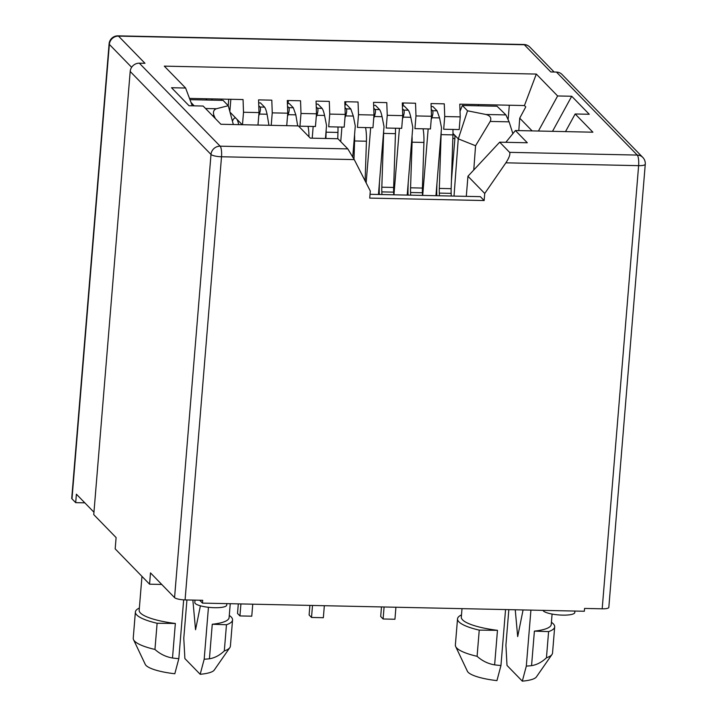 <?xml version="1.0" encoding="UTF-8"?>
<svg xmlns="http://www.w3.org/2000/svg" width="717" height="717" viewBox="0 0 717 717"><rect width="100%" height="100%" fill="white"/><g stroke="black" fill="none" stroke-linecap="round" stroke-linejoin="round"><path stroke-width="1.08" d="M542.948 610.373A16.007 3.684 4.7 0 0 562.612 615.123A16.007 3.684 4.7 0 0 574.783 612.551L574.9 611.045M195.006 600.129L194.818 602.504A16.007 3.684 4.7 0 0 214.553 607.702A16.007 3.684 4.7 0 0 226.715 605.13L226.841 603.633M602.19 608.805L638.623 165.654A8.729 2.008 -175.3 0 0 645.264 164.247L608.823 607.398A8.729 2.008 -175.3 0 1 602.19 608.805L584.57 608.428L584.346 611.251L202.463 603.114L202.696 600.29L185.076 599.914A8.729 2.008 -175.3 0 1 174.563 597.619L150.489 572.892L149.566 584.185L115.177 548.872L116.109 537.58L93.757 514.627L130.189 71.476A8.729 8.219 -44.2 0 1 139.34 63.186L144.977 63.302L118.502 36.11L524.333 44.759L550.808 71.951L556.446 72.076L637.252 155.069L509.59 152.345L499.686 142.172L527.3 142.764L515.406 130.539L592.905 132.197L575.168 113.976L565.507 131.614M370.035 194.298L480.363 196.646L484.145 200.536L484.728 193.473L505.879 162.822C509.231 157.65 510.459 154.155 509.59 152.345M484.145 200.536L369.721 198.098L370.304 191.036L354.252 159.595L221.517 156.763L185.076 599.914M538.422 131.032L557.629 95.961L536.307 74.066L164.292 66.134L185.613 88.03L171.524 87.734L189.055 105.74L203.153 106.044L220.89 124.265L298.397 125.914L310.291 138.139L337.913 138.731L347.817 148.894L354.252 159.595M202.463 603.114L199.649 600.228M93.954 512.216L76.396 494.183L75.697 502.653L71.987 498.844A8.729 2.008 -175.3 0 1 71.736 498.306L109.101 43.862A8.729 2.008 -175.3 0 0 109.351 44.4L71.987 498.844M557.629 95.961L571.718 96.257L552.511 131.336M575.168 113.976L589.257 114.272L571.718 96.257M461.497 614.908A48.747 11.221 4.7 0 0 457.527 618.843L455.367 645.04A48.747 11.221 4.7 0 0 455.671 646.546L467.394 671.246A34.927 8.039 -175.3 0 0 496.944 680.612L500.95 665.546L505.557 609.575M462.008 608.643L461.318 617.104A45.108 10.379 4.7 0 0 497.473 630.333L494.631 664.874C488.053 663.763 482.209 660.913 477.092 656.315L479.243 630.126L497.473 630.333M500.95 665.546A45.108 10.379 -175.3 0 1 494.631 664.874M508.165 119.246L509.321 105.22M208.45 607.29L204.184 659.228L200.177 674.285L184.878 658.573L183.785 638.273L186.931 599.95M209.427 658.798L212.259 624.256L226.464 624.74L224.313 650.928C219.707 655.302 214.742 657.928 209.427 658.798A45.108 10.379 -175.3 0 1 204.184 659.228M212.259 624.256A45.108 10.379 4.7 0 0 229.099 617.633L230.247 603.705M161.737 584.445L149.566 584.185M515.406 130.539L505.835 142.307M645.264 164.247A8.729 8.729 0 0 0 642.817 157.444L562.011 74.451A8.729 8.219 135.8 0 0 556.446 72.076M185.613 88.03L192.264 105.811M536.307 74.066L524.441 105.542L459.785 104.171L460.233 116.871L444.728 116.539L444.28 103.84L431.034 103.553L431.482 116.262L415.985 115.93L415.537 103.221L402.291 102.943L402.739 115.643L387.234 115.312L386.786 102.612L373.539 102.334L373.987 115.034L358.491 114.702L358.043 102.002L344.796 101.715L345.244 114.424L329.739 114.093L329.291 101.384L316.054 101.106L316.493 113.806L300.997 113.474L300.548 100.774L287.302 100.497L287.75 113.196L272.245 112.865L271.806 100.165L258.559 99.878L259.007 112.587L243.502 112.255L243.054 99.546L189.494 98.408M524.441 105.542L525.767 106.905L519.726 118.171L532.122 130.897M457.527 618.843A48.747 11.221 4.7 0 0 479.243 630.126M519.726 118.171L518.803 130.619M484.728 193.473L467.95 176.239L466.292 196.35M84.83 502.85L75.697 502.653M192.864 600.084L195.544 629.732L200.393 605.82M226.464 624.74A48.747 11.221 4.7 0 0 232.559 619.972A48.747 11.221 4.7 0 0 229.279 615.437M141.966 576.387L139.179 610.239A45.108 10.379 4.7 0 0 175.342 623.467L172.501 658.009C165.923 656.897 160.079 654.047 154.953 649.45L157.113 623.261L175.342 623.467M139.367 608.043A48.747 11.221 4.7 0 0 135.388 611.977L133.237 638.175A48.747 11.221 4.7 0 0 133.541 639.681L145.264 664.381A34.927 8.039 4.7 0 0 174.814 673.747L178.82 658.681A45.108 10.379 -175.3 0 1 172.501 658.009M178.82 658.681L183.66 599.851M287.75 113.196L286.728 125.672M271.223 125.341L272.245 112.865M316.493 113.806L315.453 126.506L299.948 126.183L300.997 113.474M345.244 114.424L344.196 127.124L328.7 126.792L329.739 114.093M373.987 115.034L372.948 127.734L357.442 127.402L358.491 114.702M402.739 115.643L401.69 128.352L386.194 128.02L387.234 115.312M431.482 116.262L430.442 128.961L414.937 128.63L415.985 115.93M460.233 116.871L459.185 129.571L443.689 129.239L444.728 116.539M259.007 112.587L257.977 125.054M242.48 124.731L243.502 112.255M530.921 610.113L526.314 666.093L522.317 681.15L507.009 665.439L505.915 645.139L508.837 609.638M531.557 665.663L534.398 631.121L548.604 631.605L546.444 657.794C541.846 662.167 536.881 664.793 531.557 665.663A45.108 10.379 -175.3 0 1 526.314 666.093M534.398 631.121A45.108 10.379 4.7 0 0 551.23 624.498L552.09 614.057M455.671 646.546A48.747 11.221 4.7 0 0 477.092 656.315M478.436 104.565L478.329 105.811M499.686 142.172L467.95 176.239M230.847 99.287L229.834 111.538M228.203 105.641L228.732 99.242M200.177 674.285A34.927 8.039 4.7 0 0 214.258 670.054L229.852 647.603A48.747 11.221 4.7 0 0 230.399 646.16L232.559 619.972M224.313 650.928A48.747 11.221 4.7 0 0 229.852 647.603M135.388 611.977A48.747 11.221 4.7 0 0 157.113 623.261M523.078 609.943L517.683 636.597L515.245 609.782M548.604 631.605A48.747 11.221 4.7 0 0 554.689 626.837A48.747 11.221 4.7 0 0 551.409 622.302M221.284 99.089L221.186 100.335M133.541 639.681A48.747 11.221 4.7 0 0 154.953 649.45M546.444 657.794A48.747 11.221 4.7 0 0 551.991 654.469L536.397 676.92A34.927 8.039 -175.3 0 1 522.317 681.15M551.991 654.469A48.747 11.221 4.7 0 0 552.538 653.026L554.689 626.837M207.016 100.03L205.77 98.758M211.882 100.138L211.99 98.883M403.33 102.961L403.079 105.937M288.342 100.514L288.091 103.49M345.836 101.742L345.585 104.718M230.005 112.166L242.229 124.722M436.814 195.723L436.805 195.311A27.649 6.874 91.2 0 1 436.805 187.881L436.949 183.507M441.152 132.367A20.372 5.064 91.2 0 1 441.107 134.626L439.315 188.419A17.459 4.338 -88.8 0 0 439.324 193.115L439.413 195.777M451.253 196.028L451.154 193.366L439.324 193.115M439.315 188.419L451.154 188.67A17.459 4.338 -88.8 0 0 451.154 193.366M451.154 188.67L452.947 134.877A20.372 5.064 -88.8 0 0 452.947 129.436M384.088 606.985L383.102 618.986L380.691 616.512L381.48 606.932M422.501 195.418L422.412 192.748A17.459 4.338 91.2 0 1 422.412 188.06L423.926 142.441A19.502 4.849 -88.8 0 0 423.057 128.8M408.072 195.105L408.054 194.692A27.649 6.874 91.2 0 1 408.054 187.262L408.197 182.898M412.051 136.069A19.502 4.849 91.2 0 1 412.087 142.19L410.572 187.809A17.459 4.338 -88.8 0 0 410.572 192.497L410.671 195.158M395.927 607.236L394.942 619.237L383.102 618.986M379.329 194.495L379.311 194.083A27.649 6.874 91.2 0 1 379.311 186.653L379.454 182.288M383.658 131.148A20.372 5.064 91.2 0 1 383.613 133.398L381.829 187.191A17.459 4.338 -88.8 0 0 381.829 191.887L381.919 194.549M393.758 194.8L393.66 192.138L381.829 191.887M381.829 187.191L393.66 187.451A17.459 4.338 -88.8 0 0 393.66 192.138M393.66 187.451L395.452 133.649A20.372 5.064 -88.8 0 0 395.452 128.218M312.504 605.462L311.519 617.462L309.108 614.989L309.896 605.399M365.114 180.872L366.432 141.222A19.502 4.849 -88.8 0 0 365.562 127.581M354.557 134.841A19.502 4.849 91.2 0 1 354.592 140.962L353.992 159.084M324.344 605.713L323.349 617.713L311.519 617.462M326.163 129.92A20.372 5.064 91.2 0 1 326.118 132.179L325.912 138.471M337.752 138.722L337.958 132.43A20.372 5.064 -88.8 0 0 337.958 126.99M252.751 604.18L251.766 616.19L239.935 615.93L240.921 603.929M239.935 615.93L237.524 613.465L238.313 603.875M308.982 136.786A19.502 4.849 -88.8 0 0 308.068 126.353M232.442 121.2A19.502 4.849 91.2 0 1 235.203 117.982A19.502 4.849 91.2 0 1 235.866 118.18M236.807 119.147A19.502 4.849 91.2 0 1 238.698 124.65M512.87 133.658L509.097 121.836L505.915 114.908L497.015 106.215L462.348 105.471L467.538 110.803L485.974 114.487C490.32 115.733 491.728 118.045 490.195 121.442L475.559 145.748L473.767 170.001M191 102.432L194.164 105.856M212.375 115.518L214.007 115.554L215.351 118.574M475.559 145.748L458.253 138.847L454.022 196.091M467.538 110.803L458.441 138.471M214.007 115.554C212.815 112.103 213.603 109.835 216.382 108.742L228.266 105.704L223.077 100.371L189.969 99.672M233.339 124.534L228.266 105.704M460.036 111.269L462.348 105.471M452.983 133.434L458.253 138.847M451.414 180.818L454.901 138.462A2.913 0.726 -88.8 0 0 454.444 134.93L441.107 134.626M435.945 195.705L441.52 127.841L439.557 117.902L437.056 110.812L432.934 106.573L431.141 106.537M258.729 115.858L259.393 114.066C260.54 110.588 260.764 108.249 260.065 107.039L264.573 107.138L260.45 102.898L258.658 102.863M287.481 116.468L288.135 114.675C289.283 111.207 289.516 108.859 288.817 107.658L293.325 107.747L289.193 103.508L287.409 103.472M316.224 117.077L316.878 115.294C318.034 111.816 318.258 109.477 317.559 108.267L322.067 108.366L317.945 104.126L316.152 104.09M344.976 117.696L345.63 115.903C346.777 112.426 347.001 110.086 346.302 108.876L350.819 108.975L346.687 104.736L344.904 104.7M373.718 118.305L374.373 116.513C375.529 113.044 375.753 110.705 375.054 109.495L379.562 109.584L375.439 105.354L373.647 105.309M402.47 118.914L403.124 117.131C404.271 113.653 404.496 111.314 403.796 110.104L408.305 110.203L404.182 105.964L402.398 105.928M431.213 119.533L431.867 117.74C433.023 114.272 433.247 111.924 432.548 110.714L431.24 109.378M422.698 195.418L428.166 128.908M260.065 107.039L258.756 105.704M264.573 107.138C265.478 108.348 266.312 110.714 267.074 114.227L268.947 125.287M288.817 107.658L287.508 106.313M293.325 107.747L295.825 114.845L297.698 125.905M317.559 108.267L316.251 106.923M322.067 108.366C322.973 109.576 323.806 111.942 324.568 115.455L326.54 125.394L325.464 138.462M346.302 108.876L345.002 107.541M350.819 108.975L353.311 116.064L355.282 126.004L352.755 156.754M375.054 109.495L373.745 108.15M379.562 109.584C380.467 110.803 381.301 113.169 382.062 116.683L384.025 126.622L378.451 194.477M403.796 110.104L402.497 108.769M408.305 110.203C409.21 111.413 410.043 113.779 410.805 117.292L412.777 127.232L407.193 195.087M393.947 194.809L399.423 128.298M312.218 138.175L313.177 126.461M366.136 182.871L370.671 127.689M340.727 141.616L341.928 127.07M642.817 157.444A8.729 8.219 135.8 0 0 637.252 155.069A8.729 2.169 -88.8 0 1 638.623 165.654L505.879 162.822M347.817 148.894L220.146 146.178A8.729 2.169 91.2 0 1 221.517 156.763A8.729 2.008 -175.3 0 1 210.995 154.46L174.563 597.619M139.34 63.186L220.146 146.178A8.729 8.219 135.8 0 0 210.995 154.46L130.189 71.476M131.641 67.299L109.351 44.4A8.729 8.219 135.8 0 1 118.502 36.11A8.729 2.169 91.2 0 0 117.991 35.85A8.729 8.729 0 0 0 109.101 43.862M554.124 72.023L529.899 47.134A8.729 8.219 135.8 0 0 524.333 44.759A8.729 2.169 -88.8 0 0 523.822 44.499L117.991 35.85M412.087 142.19L423.926 142.441M410.572 187.809L422.412 188.06M422.412 192.748L410.572 192.497M395.452 133.649L383.613 133.398M354.592 140.962L366.432 141.222M337.958 132.43L326.118 132.179M509.097 121.836L490.195 121.442M485.974 114.487L505.915 114.908M216.382 108.742L205.555 108.509M452.83 138.417L454.901 138.462M431.867 117.74L439.557 117.902M259.393 114.066L267.074 114.227M432.548 110.714L437.056 110.812M288.135 114.675L295.825 114.845M316.878 115.294L324.568 115.455M345.63 115.903L353.311 116.064M374.373 116.513L382.062 116.683M403.124 117.131L410.805 117.292M529.899 47.134A8.729 8.729 0 0 0 523.822 44.499M235.203 117.982L235.678 117.991"/></g></svg>
